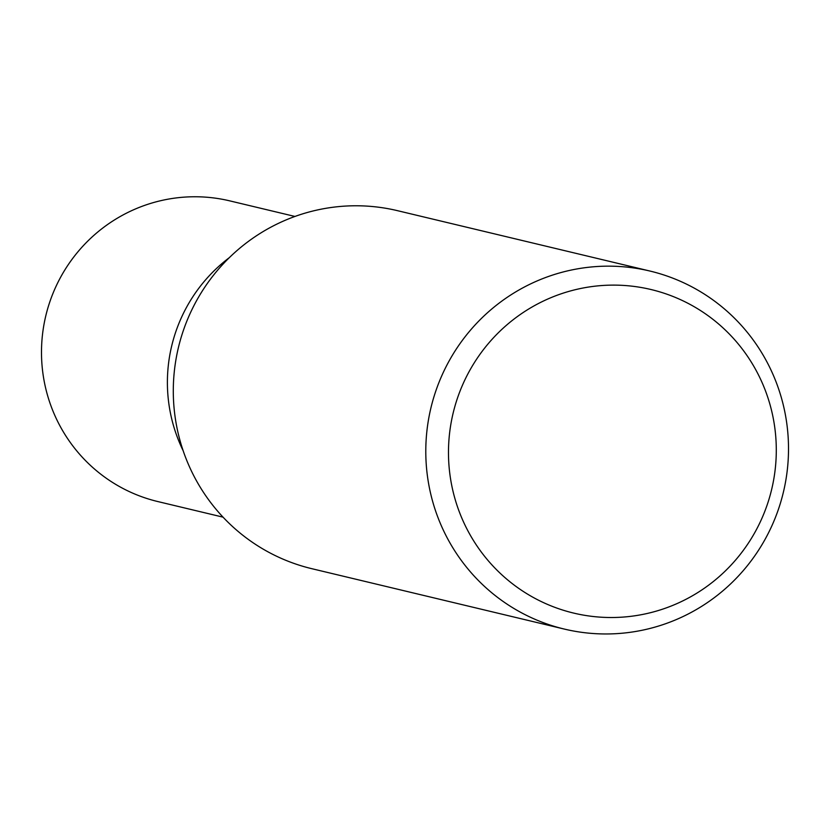 <?xml version="1.0" encoding="UTF-8"?>
<svg xmlns="http://www.w3.org/2000/svg" width="830" height="830" viewBox="0 0 830 830"><rect width="100%" height="100%" fill="white"/><g stroke="black" fill="none" stroke-linecap="round" stroke-linejoin="round"><path stroke-width="1.25" d="M568.374 270.694A184.063 181.21 -76.6 0 1 649.963 271.047A184.063 181.21 -76.6 0 1 788.5 450.856A184.063 181.21 -76.6 0 1 645.927 629.431A184.063 181.21 -76.6 0 1 564.338 629.078A184.063 181.21 -76.6 0 1 425.8 449.269A184.063 181.21 -76.6 0 1 568.374 270.694M564.338 629.078L311.841 568.695A184.063 181.21 -76.6 0 1 173.304 388.886A184.063 181.21 -76.6 0 1 315.867 210.312A184.063 181.21 -76.6 0 1 397.456 210.664L649.963 271.047M577.338 289.214A166.342 163.769 -76.6 0 1 772.502 414.627A166.342 163.769 -76.6 0 1 647.431 613.422A166.342 163.769 -76.6 0 1 452.267 487.999A166.342 163.769 -76.6 0 1 577.338 289.214M183.15 450.711A154.588 152.191 -76.6 0 1 229.308 257.663M223.042 517.152L157.866 501.569A154.588 152.191 -76.6 0 1 41.5 350.55A154.588 152.191 -76.6 0 1 161.248 200.57A154.588 152.191 -76.6 0 1 229.775 200.87L294.951 216.454"/></g></svg>

